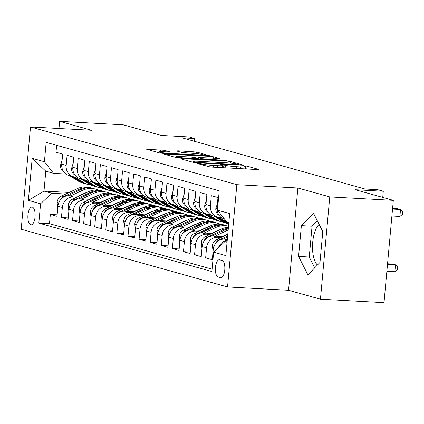 <?xml version="1.0" encoding="UTF-8"?>
<svg xmlns="http://www.w3.org/2000/svg" width="424" height="424" viewBox="0 0 424 424"><rect width="100%" height="100%" fill="white"/><g stroke="black" fill="none" stroke-linecap="round" stroke-linejoin="round"><path stroke-width="0.64" d="M198.135 163.314L197.149 163.436L208.719 166.669L212.302 167.109L257.225 169.552L258.635 169.383L247.065 166.144L243.408 165.879L245.067 166.378A8.75 0.716 5.2 0 1 245.793 166.733A8.75 0.716 5.2 0 1 240.567 166.918L236.82 166.712A8.75 0.716 5.2 0 1 225.351 165.302L221.344 164.576L220.199 164.618L221.858 165.116A8.75 0.716 5.2 0 1 222.584 165.471A8.75 0.716 5.2 0 1 217.353 165.657L213.611 165.45A8.75 0.716 5.2 0 1 202.142 164.04L198.135 163.314M30.703 224.81A8.915 3.615 -86.9 0 0 31.026 224.868A8.915 3.615 -86.9 0 0 35.091 216.563A8.915 3.615 -86.9 0 0 32.314 207.119A8.915 3.615 -86.9 0 0 31.991 207.066A8.915 3.615 -86.9 0 0 27.926 215.371A8.915 3.615 -86.9 0 0 30.703 224.81M164.411 150.308L146.587 149.243L159.668 152.947L163.251 153.387L209.806 155.772L196.731 152.068L177.921 150.801L176.517 150.971L182.013 152.508L193.148 153.356A7.314 0.599 5.2 0 1 203.345 154.834A7.314 0.599 5.2 0 1 198.973 154.988L169.399 153.382A7.314 0.599 5.2 0 1 159.201 151.903A7.314 0.599 5.2 0 1 163.574 151.75L170.135 151.962L164.411 150.308L164.274 151.787M329.761 196.911L297.865 187.986L288.559 290.276L320.449 299.196L329.761 196.911L393.318 200.361L355.328 189.735L383.291 191.256L377.747 189.703L365.032 189.014L181.991 137.811L194.706 138.5L189.157 136.952L161.189 135.431L123.198 124.804L59.636 121.349L58.984 128.499M297.865 187.986L236.846 184.673L30.507 126.951L91.526 130.269L59.636 121.349M182.087 158.661L180.682 158.825L193.529 162.424L197.112 162.864L243.668 165.249L230.592 161.539L227.01 161.099L182.087 158.661L182.039 159.207M176.596 157.686L163.521 153.981L210.076 156.361L213.659 156.806L219.388 158.454L199.534 157.521L197.902 157.58L201.776 158.709L226.994 160.569L176.596 157.686M317.449 265.016A21.725 8.809 93.1 0 1 312.536 244.834A21.725 8.809 93.1 0 1 319.118 224.349M393.318 200.361L384.012 302.651L320.449 299.196M57.134 214.804L50.345 214.433L56.996 216.293L57.918 206.207L62.355 207.447A11.141 10.144 -74.4 0 1 73.532 196.943L76.908 197.123M68.227 217.904L61.438 217.538L68.094 219.399L69.011 209.308L73.447 210.548A11.141 10.144 -74.4 0 1 84.625 200.043L88.001 200.229M79.32 221.01L72.531 220.639L79.187 222.499L80.104 212.413L84.54 213.654A11.141 10.144 -74.4 0 1 95.718 203.149L99.094 203.329M90.413 224.111L83.623 223.745L90.28 225.605L91.197 215.514L95.633 216.754A11.141 10.144 -74.4 0 1 106.811 206.25L110.187 206.435M101.506 227.216L94.716 226.845L101.373 228.706L102.29 218.62L106.726 219.86A11.141 10.144 -74.4 0 1 117.904 209.355L121.28 209.536M112.604 230.317L105.809 229.951L112.466 231.811L113.383 221.72L117.819 222.96A11.141 10.144 -74.4 0 1 128.997 212.456L132.373 212.641M123.697 233.423L116.902 233.052L123.559 234.912L124.476 224.826L128.917 226.066A11.141 10.144 -74.4 0 1 140.09 215.562L143.466 215.742M134.79 236.523L127.995 236.157L134.652 238.018L135.569 227.927L140.01 229.167A11.141 10.144 -74.4 0 1 151.183 218.662L154.559 218.848M145.882 239.629L139.088 239.258L145.745 241.118L146.662 231.032L151.103 232.273A11.141 10.144 -74.4 0 1 162.275 221.768L165.657 221.948M156.975 242.729L150.181 242.364L156.838 244.224L157.76 234.133L162.196 235.373A11.141 10.144 -74.4 0 1 173.374 224.868L176.75 225.054M168.068 245.835L161.279 245.464L167.931 247.325L168.853 237.239L173.289 238.479A11.141 10.144 -74.4 0 1 184.467 227.974L187.843 228.154M179.161 248.936L172.372 248.57L179.023 250.43L179.946 240.339L184.382 241.579A11.141 10.144 -74.4 0 1 195.559 231.075L198.936 231.26M190.254 252.042L183.465 251.671L190.122 253.531L191.038 243.445L195.475 244.685A11.141 10.144 -74.4 0 1 206.652 234.181L210.028 234.361M201.347 255.142L194.558 254.776L201.214 256.637L202.131 246.545L206.568 247.786A11.141 10.144 -74.4 0 1 217.745 237.281L221.121 237.467M212.44 258.248L205.651 257.877L212.307 259.737L213.224 249.651A11.141 10.144 -74.4 0 1 224.402 239.141L227.322 239.3M224.423 218.97L224.217 218.911A11.141 10.144 -74.4 0 1 217.051 207.627L217.968 197.536L211.311 195.676L210.394 205.767A11.141 10.144 -74.4 0 0 217.56 217.046A11.141 10.144 -74.4 0 0 219.558 217.38L221.243 217.47M217.56 217.046L213.124 215.805A11.141 10.144 105.6 0 1 205.953 204.527L206.875 194.436L200.218 192.57L199.301 202.661A11.141 10.144 -74.4 0 0 206.467 213.945A11.141 10.144 -74.4 0 0 208.465 214.274L210.15 214.364M206.467 213.945L202.031 212.705A11.141 10.144 105.6 0 1 194.86 201.421L195.782 191.33L189.125 189.47L188.208 199.561A11.141 10.144 -74.4 0 0 195.374 210.839A11.141 10.144 -74.4 0 0 197.367 211.173L199.057 211.263M195.374 210.839L190.938 209.599A11.141 10.144 105.6 0 1 183.767 198.321L184.689 188.23L178.032 186.364L177.11 196.455A11.141 10.144 -74.4 0 0 184.281 207.739A11.141 10.144 -74.4 0 0 186.274 208.067L187.964 208.157M184.281 207.739L179.845 206.499A11.141 10.144 105.6 0 1 172.674 195.215L173.591 185.124L166.939 183.263L166.017 193.355A11.141 10.144 -74.4 0 0 173.188 204.633A11.141 10.144 -74.4 0 0 175.181 204.967L176.872 205.057M173.188 204.633L168.752 203.393A11.141 10.144 105.6 0 1 161.581 192.114L162.498 182.023L155.847 180.158L154.924 190.249A11.141 10.144 -74.4 0 0 162.095 201.532A11.141 10.144 -74.4 0 0 164.088 201.861L165.779 201.951M162.095 201.532L157.659 200.292A11.141 10.144 105.6 0 1 150.488 189.009L151.405 178.917L144.748 177.057L143.831 187.148A11.141 10.144 -74.4 0 0 151.002 198.427A11.141 10.144 -74.4 0 0 152.995 198.761L154.686 198.851M151.002 198.427L146.561 197.187A11.141 10.144 105.6 0 1 139.395 185.908L140.312 175.817L133.655 173.951L132.738 184.043A11.141 10.144 -74.4 0 0 139.909 195.326A11.141 10.144 -74.4 0 0 141.902 195.655L143.593 195.745M139.909 195.326L135.468 194.086A11.141 10.144 105.6 0 1 128.302 182.802L129.219 172.711L122.562 170.851L121.646 180.942A11.141 10.144 -74.4 0 0 128.817 192.22A11.141 10.144 -74.4 0 0 130.809 192.554L132.5 192.644M128.817 192.22L124.375 190.98A11.141 10.144 105.6 0 1 117.21 179.702L118.126 169.611L111.47 167.745L110.553 177.836A11.141 10.144 -74.4 0 0 117.718 189.12A11.141 10.144 -74.4 0 0 119.716 189.448L121.407 189.539M117.718 189.12L113.282 187.88A11.141 10.144 105.6 0 1 106.117 176.596L107.034 166.505L100.377 164.644L99.46 174.736A11.141 10.144 -74.4 0 0 106.625 186.014A11.141 10.144 -74.4 0 0 108.623 186.348L110.309 186.438M106.625 186.014L102.189 184.774A11.141 10.144 105.6 0 1 95.024 173.496L95.941 163.404L89.284 161.539L88.367 171.63A11.141 10.144 -74.4 0 0 95.532 182.914A11.141 10.144 -74.4 0 0 97.531 183.242L99.216 183.332M95.532 182.914L91.096 181.673A11.141 10.144 105.6 0 1 83.925 170.39L84.848 160.298L78.191 158.438L77.274 168.529A11.141 10.144 -74.4 0 0 84.44 179.808A11.141 10.144 -74.4 0 0 86.438 180.142L88.123 180.232M84.44 179.808L80.004 178.568A11.141 10.144 105.6 0 1 72.833 167.289L73.755 157.198L67.098 155.332L66.176 165.424A11.141 10.144 -74.4 0 0 73.347 176.707A11.141 10.144 -74.4 0 0 75.34 177.036L77.03 177.126M92.204 197.955L92.777 197.987M135.579 200.314L136.565 200.589M130.634 199.042L136.586 200.367M57.918 206.207A11.141 10.144 105.6 0 1 69.091 195.697L78.816 196.227M94.112 197.059L94.69 197.091M103.297 201.061L103.875 201.087M146.678 203.414L147.658 203.69M141.727 202.147L147.679 203.472M69.011 209.308A11.141 10.144 105.6 0 1 80.189 198.803L89.915 199.333M105.205 200.16L105.783 200.192M114.39 204.161L114.968 204.193M157.77 206.52L158.751 206.795M152.82 205.248L158.772 206.573M80.104 212.413A11.141 10.144 105.6 0 1 91.282 201.904L101.007 202.434M116.298 203.266L116.876 203.297M125.483 207.267L126.061 207.294M168.863 209.62L169.844 209.896M163.913 208.354L169.865 209.679M91.197 215.514A11.141 10.144 105.6 0 1 102.375 205.009L112.1 205.539M127.396 206.366L127.969 206.398M136.576 210.368L137.153 210.399M179.956 212.726L180.937 213.002M175.006 211.454L180.958 212.779M102.29 218.62A11.141 10.144 105.6 0 1 113.468 208.11L123.193 208.64M138.489 209.472L139.061 209.504M147.669 213.473L148.246 213.5M191.049 215.827L192.03 216.102M186.099 214.56L192.051 215.885M113.383 221.72A11.141 10.144 105.6 0 1 124.561 211.216L134.286 211.746M149.582 212.572L150.16 212.604M158.762 216.574L159.339 216.606M202.142 218.932L203.123 219.208M197.192 217.66L203.144 218.985M124.476 224.826A11.141 10.144 105.6 0 1 135.654 214.316L145.379 214.846M160.675 215.678L161.252 215.71M169.854 219.68L170.432 219.706M213.235 222.033L214.215 222.309M208.285 220.766L214.237 222.091M135.569 227.927A11.141 10.144 105.6 0 1 146.746 217.422L156.472 217.952M171.768 218.779L172.345 218.811M180.947 222.78L181.525 222.812M224.328 225.139L225.308 225.414M219.383 223.867L225.329 225.192M146.662 231.032A11.141 10.144 105.6 0 1 157.839 220.522L167.565 221.052M182.861 221.885L183.438 221.916M192.046 225.886L192.618 225.913M157.76 234.133A11.141 10.144 105.6 0 1 168.932 223.628L178.658 224.158M193.953 224.985L194.531 225.017M203.138 228.987L203.711 229.018M168.853 237.239A11.141 10.144 105.6 0 1 180.025 226.729L189.751 227.259M205.046 228.091L205.624 228.123M214.231 232.092L214.809 232.119M179.946 240.339A11.141 10.144 105.6 0 1 191.118 229.834L200.844 230.364M216.139 231.191L216.717 231.223M225.324 235.193L225.902 235.225M191.038 243.445A11.141 10.144 105.6 0 1 202.216 232.935L211.942 233.465M227.232 234.297L227.778 234.329L216.728 239.523L218.837 240.117A7.383 6.72 105.6 0 0 215.048 244.266L215.048 244.266M202.131 246.545A11.141 10.144 105.6 0 1 213.309 236.041L223.035 236.571M222.097 260.49L219.659 259.806A8.634 3.498 -86.9 0 0 219.346 259.758A8.634 3.498 -86.9 0 0 215.408 267.804A8.634 3.498 -86.9 0 0 218.095 276.946L220.538 277.63A8.634 3.498 -86.9 0 0 220.846 277.683A8.634 3.498 -86.9 0 0 224.789 269.637A8.634 3.498 -86.9 0 0 222.097 260.49M236.846 184.673L227.54 286.958L21.2 229.241L30.507 126.951M50.345 214.433L49.502 223.697L38.823 223.114L211.878 271.524L213.638 252.174L224.815 241.664L227.1 241.791M38.823 223.114L40.582 203.764L28.381 200.351L32.203 158.327L44.409 161.74L46.168 142.39L219.224 190.8L217.464 210.15L229.665 213.564L225.844 255.587L213.638 252.174M56.63 145.315L56.005 152.232L62.662 154.092L61.74 164.183A11.141 10.144 105.6 0 0 68.911 175.467L73.347 176.707M218.392 247.706A11.141 10.144 -74.4 0 1 227.222 240.435M205.651 257.877L206.568 247.786M194.558 254.776L195.475 244.685M183.465 251.671L184.382 241.579M172.372 248.57L173.289 238.479M161.279 245.464L162.196 235.373M150.181 242.364L151.103 232.273M139.088 239.258L140.01 229.167M127.995 236.157L128.917 226.066M116.902 233.052L117.819 222.96M105.809 229.951L106.726 219.86M94.716 226.845L95.633 216.754M83.623 223.745L84.54 213.654M72.531 220.639L73.447 210.548M61.438 217.538L62.355 207.447M49.502 223.697L212.09 269.176M117.93 192.851L117.724 195.093L116.722 195.04M85.028 193.318L84.477 193.286M69.16 192.454L43.995 191.086L51.76 193.259L65.815 194.022M81.111 194.855L81.684 194.886M124.486 197.208L125.472 197.483M117.724 195.093L125.488 197.266M224.815 241.664L227.052 242.29M228.865 222.388L226.628 221.763L217.464 210.15M288.559 290.276L227.54 286.958M194.452 141.298L194.706 138.5M382.734 197.404L383.291 191.256M65.937 174.026L53.572 173.352L45.803 171.179L43.995 191.086L28.381 200.351M141.982 202.163L141.187 201.935M153.075 205.264L152.28 205.041M164.168 208.369L163.373 208.142M175.26 211.47L174.465 211.247M186.353 214.576L185.558 214.348M197.452 217.676L196.651 217.454M208.544 220.782L207.744 220.554M219.637 223.883L218.837 223.66M130.889 199.057L130.094 198.835M44.409 161.74L53.572 173.352M51.76 193.259L40.582 203.764M32.203 158.327L45.803 171.179M313.484 213.214L301.379 225.621L298.576 256.43L307.877 274.826L319.988 262.419L322.791 231.61L313.484 213.214M317.327 220.803L312.059 226.204L309.255 257.008L314.719 267.814M309.255 257.008L298.576 256.43M312.059 226.204L301.379 225.621M223.936 167.745L222.404 167.453M247.144 169.006L245.613 168.715M193.466 162.053L191.918 161.973M195.824 162.275L237.763 164.729L238.908 164.687L237.17 164.168A8.75 0.716 5.2 0 0 225.701 162.758L198.75 161.295A8.75 0.716 5.2 0 0 193.519 161.475A8.75 0.716 5.2 0 0 194.245 161.836L195.824 162.275L195.782 162.758M174.985 157.235L176.198 157.299M180.629 156.493A7.314 0.599 5.2 0 0 176.262 156.647A7.314 0.599 5.2 0 0 186.454 158.12L198.284 158.518L194.637 157.5L191.049 157.06L180.629 156.493M159.143 152.555L158.057 152.497M386.868 271.291L394.855 271.72L395.486 264.809L392.709 264.035L387.552 263.755M387.494 264.38L395.486 264.809L397.77 266.834L397.516 269.595L394.855 271.72M391.898 215.996L399.885 216.431L400.516 209.52L392.529 209.085M399.885 216.431L402.551 214.306L402.8 211.539L400.516 209.52L397.744 208.746L392.582 208.465M226.188 239.242L227.381 238.68M213.049 251.57L212.435 245.729A7.383 6.72 -74.4 0 1 216.728 239.523M222.966 239.173L227.529 237.032M227.624 235.993L218.837 240.117M222.457 236.539L227.805 234.032M215.095 236.136L226.935 230.587A21.306 19.398 -74.4 0 1 228.165 230.062M201.946 248.469L201.342 242.629A7.383 6.72 -74.4 0 1 205.635 236.422L221.392 229.034A21.306 19.398 -74.4 0 1 228.419 227.253M211.873 236.073L224.831 229.994A21.306 19.398 -74.4 0 1 228.282 228.759M228.345 228.091A21.306 19.398 105.6 0 0 223.496 229.623L207.744 237.011A7.383 6.72 105.6 0 0 203.949 241.161L203.949 241.161M211.364 233.433L217.035 230.773A17.686 16.101 -74.4 0 1 219.833 229.766M215.843 227.481A21.306 19.398 -74.4 0 1 228.504 226.305L226.49 225.743A21.306 19.398 -74.4 0 0 213.738 226.893L215.843 227.481L204.002 233.036M190.853 245.364L190.249 239.523A7.383 6.72 -74.4 0 1 194.542 233.317L210.299 225.928A21.306 19.398 -74.4 0 1 223.051 224.784L225.16 225.372A21.306 19.398 105.6 0 0 212.403 226.522L196.651 233.91A7.383 6.72 105.6 0 0 192.856 238.06L192.856 238.06M225.822 225.568A21.306 19.398 105.6 0 0 225.16 225.372M200.78 232.967L213.738 226.893M200.271 230.333L205.942 227.672A17.686 16.101 -74.4 0 1 208.735 226.66M192.909 229.93L204.75 224.381A21.306 19.398 -74.4 0 1 217.507 223.231A21.306 19.398 -74.4 0 1 220.215 224.232M179.771 242.263L179.156 236.422A7.383 6.72 -74.4 0 1 183.449 230.216L199.206 222.828A21.306 19.398 -74.4 0 1 211.958 221.678L214.067 222.266A21.306 19.398 105.6 0 0 201.31 223.416L185.558 230.804A7.383 6.72 105.6 0 0 181.763 234.954L181.763 234.954M189.687 229.866L202.64 223.787A21.306 19.398 -74.4 0 1 215.397 222.642L217.507 223.231M214.73 222.468A21.306 19.398 105.6 0 0 214.067 222.266M217.417 203.467L215.805 208.688A7.383 6.72 105.6 0 0 218.932 215.297L219.203 215.466M206.334 200.367L204.713 205.582A7.383 6.72 105.6 0 0 207.839 212.191L208.11 212.36M222.102 221.211A21.306 19.398 105.6 0 0 226.819 223.31L228.732 223.846A21.306 19.398 105.6 0 1 224.211 221.8L222.102 221.211L213.903 216.023M219.07 217.337L227.651 222.764A21.306 19.398 105.6 0 0 228.769 223.416M228.737 223.771A21.306 19.398 -74.4 0 1 225.542 222.171L217.342 216.987M216.012 216.616L224.211 221.8M195.231 197.261L193.62 202.481A7.383 6.72 105.6 0 0 196.747 209.09L197.017 209.26M202.81 212.922L211.009 218.106A21.306 19.398 105.6 0 0 215.726 220.204L217.83 220.798A21.306 19.398 105.6 0 0 218.503 220.968M207.977 214.237L216.558 219.659A21.306 19.398 105.6 0 0 221.27 221.757A21.306 19.398 105.6 0 0 224.105 222.309M204.914 213.511L213.118 218.699A21.306 19.398 105.6 0 0 217.83 220.798M221.27 221.757L219.166 221.169A21.306 19.398 -74.4 0 1 214.449 219.07L206.25 213.882M184.149 194.16L182.527 199.375A7.383 6.72 105.6 0 0 185.654 205.984L185.924 206.154M191.717 209.816L199.916 215.005A21.306 19.398 105.6 0 0 204.633 217.104L206.737 217.692A21.306 19.398 105.6 0 0 207.41 217.867M196.884 211.131L205.46 216.558A21.306 19.398 105.6 0 0 210.177 218.657A21.306 19.398 105.6 0 0 213.012 219.203M193.821 210.41L202.025 215.593A21.306 19.398 105.6 0 0 206.737 217.692M210.177 218.657L208.067 218.063A21.306 19.398 -74.4 0 1 203.356 215.964L195.157 210.781M189.178 227.227L194.849 224.566A17.686 16.101 -74.4 0 1 197.642 223.559M181.817 226.829L193.657 221.275A21.306 19.398 -74.4 0 1 206.414 220.125A21.306 19.398 -74.4 0 1 209.122 221.132M168.667 239.157L168.063 233.317A7.383 6.72 -74.4 0 1 172.356 227.11L188.113 219.722A21.306 19.398 -74.4 0 1 200.865 218.577L202.974 219.166A21.306 19.398 105.6 0 0 190.217 220.316L174.465 227.704A7.383 6.72 105.6 0 0 170.671 231.854L170.671 231.854M178.594 226.761L191.547 220.687A21.306 19.398 -74.4 0 1 204.304 219.537L206.414 220.125M203.637 219.362A21.306 19.398 105.6 0 0 202.974 219.166M173.056 191.054L171.434 196.275A7.383 6.72 105.6 0 0 174.561 202.884L174.831 203.054M180.624 206.716L188.823 211.899A21.306 19.398 105.6 0 0 193.535 213.998L195.644 214.592A21.306 19.398 105.6 0 0 196.312 214.761M185.792 208.03L194.367 213.452A21.306 19.398 105.6 0 0 199.084 215.551A21.306 19.398 105.6 0 0 201.919 216.102M182.728 207.304L190.933 212.493A21.306 19.398 105.6 0 0 195.644 214.592M199.084 215.551L196.975 214.963A21.306 19.398 -74.4 0 1 192.263 212.864L184.058 207.675M178.08 224.126L183.756 221.466A17.686 16.101 -74.4 0 1 186.549 220.453M170.724 223.724L182.564 218.174A21.306 19.398 -74.4 0 1 195.321 217.024A21.306 19.398 -74.4 0 1 198.029 218.026M157.585 236.057L156.97 230.216A7.383 6.72 -74.4 0 1 161.263 224.01L177.015 216.622A21.306 19.398 -74.4 0 1 189.772 215.472L191.881 216.06A21.306 19.398 105.6 0 0 179.124 217.21L163.367 224.598A7.383 6.72 105.6 0 0 159.578 228.748L159.578 228.748M167.496 223.66L180.454 217.581A21.306 19.398 -74.4 0 1 193.212 216.436L195.321 217.024M192.544 216.261A21.306 19.398 105.6 0 0 191.881 216.06M161.952 187.949L160.341 193.169A7.383 6.72 105.6 0 0 163.468 199.778L163.738 199.948M169.531 203.61L177.73 208.799A21.306 19.398 105.6 0 0 182.442 210.898L184.551 211.486A21.306 19.398 105.6 0 0 185.219 211.661M174.699 204.924L183.274 210.352A21.306 19.398 105.6 0 0 187.991 212.451A21.306 19.398 105.6 0 0 190.827 212.996M171.635 204.204L179.834 209.387A21.306 19.398 105.6 0 0 184.551 211.486M187.991 212.451L185.882 211.857A21.306 19.398 -74.4 0 1 181.17 209.758L172.966 204.575M166.987 221.021L172.663 218.36A17.686 16.101 -74.4 0 1 175.457 217.353M159.631 220.623L171.471 215.069A21.306 19.398 -74.4 0 1 184.228 213.919A21.306 19.398 -74.4 0 1 186.936 214.926M146.481 232.951L145.877 227.11A7.383 6.72 -74.4 0 1 150.17 220.904L165.922 213.516A21.306 19.398 -74.4 0 1 178.679 212.371L180.788 212.959A21.306 19.398 105.6 0 0 168.031 214.109L152.274 221.498A7.383 6.72 105.6 0 0 148.485 225.648L148.485 225.648M156.403 220.554L169.362 214.48A21.306 19.398 -74.4 0 1 182.119 213.33L184.228 213.919M181.451 213.155A21.306 19.398 105.6 0 0 180.788 212.959M150.864 184.848L149.248 190.069A7.383 6.72 105.6 0 0 152.375 196.678L152.645 196.847M158.433 200.51L166.637 205.693A21.306 19.398 105.6 0 0 171.349 207.792L173.458 208.385A21.306 19.398 105.6 0 0 174.126 208.555M163.606 201.824L172.181 207.246A21.306 19.398 105.6 0 0 176.898 209.345A21.306 19.398 105.6 0 0 179.734 209.896M160.542 201.098L168.741 206.287A21.306 19.398 105.6 0 0 173.458 208.385M176.898 209.345L174.789 208.756A21.306 19.398 -74.4 0 1 170.077 206.658L161.873 201.469M155.894 217.92L161.571 215.26A17.686 16.101 -74.4 0 1 164.364 214.247M148.538 217.517L160.378 211.968A21.306 19.398 -74.4 0 1 173.135 210.818A21.306 19.398 -74.4 0 1 175.843 211.82M135.388 229.85L134.784 224.01A7.383 6.72 -74.4 0 1 139.077 217.804L154.829 210.415A21.306 19.398 -74.4 0 1 167.586 209.265L169.695 209.853A21.306 19.398 105.6 0 0 156.938 211.004L141.181 218.392A7.383 6.72 105.6 0 0 137.392 222.542L137.392 222.542M145.31 217.454L158.269 211.375A21.306 19.398 -74.4 0 1 171.026 210.23L173.135 210.818M170.358 210.055A21.306 19.398 105.6 0 0 169.695 209.853M139.772 181.748L138.155 186.963A7.383 6.72 105.6 0 0 141.282 193.572L141.552 193.742M147.34 197.404L155.544 202.593A21.306 19.398 105.6 0 0 160.256 204.691L162.366 205.28A21.306 19.398 105.6 0 0 163.033 205.454M152.513 198.718L161.088 204.145A21.306 19.398 105.6 0 0 165.805 206.244A21.306 19.398 105.6 0 0 168.641 206.79M149.449 197.997L157.649 203.181A21.306 19.398 105.6 0 0 162.366 205.28M165.805 206.244L163.696 205.651A21.306 19.398 -74.4 0 1 158.979 203.552L150.78 198.368M144.801 214.814L150.478 212.154A17.686 16.101 -74.4 0 1 153.271 211.147M137.445 214.417L149.285 208.862A21.306 19.398 -74.4 0 1 162.037 207.712A21.306 19.398 -74.4 0 1 164.751 208.719M124.301 226.745L123.686 220.904A7.383 6.72 -74.4 0 1 127.984 214.698L143.736 207.309A21.306 19.398 -74.4 0 1 156.493 206.165L158.603 206.753A21.306 19.398 105.6 0 0 145.845 207.903L130.089 215.291A7.383 6.72 105.6 0 0 126.299 219.441L126.299 219.441M134.217 214.348L147.176 208.274A21.306 19.398 -74.4 0 1 159.933 207.124L162.037 207.712M159.265 206.949A21.306 19.398 105.6 0 0 158.603 206.753M128.679 178.642L127.062 183.862A7.383 6.72 105.6 0 0 130.189 190.471L130.46 190.641M136.247 194.303L144.446 199.487A21.306 19.398 105.6 0 0 149.163 201.586L151.273 202.179A21.306 19.398 105.6 0 0 151.94 202.349M141.42 195.618L149.995 201.04A21.306 19.398 105.6 0 0 154.712 203.138A21.306 19.398 105.6 0 0 157.548 203.69M138.357 194.892L146.556 200.08A21.306 19.398 105.6 0 0 151.273 202.179M154.712 203.138L152.603 202.55A21.306 19.398 -74.4 0 1 147.886 200.451L139.687 195.263M133.708 211.714L139.385 209.053A17.686 16.101 -74.4 0 1 142.178 208.041M126.352 211.311L138.192 205.762A21.306 19.398 -74.4 0 1 150.944 204.612A21.306 19.398 -74.4 0 1 153.658 205.614M113.197 223.644L112.593 217.804A7.383 6.72 -74.4 0 1 116.886 211.597L132.643 204.209A21.306 19.398 -74.4 0 1 145.4 203.059L147.51 203.647A21.306 19.398 105.6 0 0 134.752 204.797L118.996 212.186A7.383 6.72 105.6 0 0 115.206 216.335L115.206 216.335M123.124 211.247L136.083 205.168A21.306 19.398 -74.4 0 1 148.84 204.024L150.944 204.612M148.167 203.849A21.306 19.398 105.6 0 0 147.51 203.647M117.586 175.541L115.964 180.757A7.383 6.72 105.6 0 0 119.091 187.366L119.367 187.535M125.154 191.198L133.353 196.386A21.306 19.398 105.6 0 0 138.07 198.485L140.18 199.073A21.306 19.398 105.6 0 0 140.847 199.248M130.327 192.512L138.902 197.939A21.306 19.398 105.6 0 0 143.619 200.038A21.306 19.398 105.6 0 0 146.455 200.584M127.264 191.791L135.463 196.975A21.306 19.398 105.6 0 0 140.18 199.073M143.619 200.038L141.51 199.444A21.306 19.398 -74.4 0 1 136.793 197.346L128.594 192.162M122.615 208.608L128.287 205.947A17.686 16.101 -74.4 0 1 131.085 204.94M115.259 208.211L127.099 202.656A21.306 19.398 -74.4 0 1 139.851 201.506A21.306 19.398 -74.4 0 1 142.565 202.513M102.105 220.538L101.5 214.698A7.383 6.72 -74.4 0 1 105.793 208.491L121.55 201.103A21.306 19.398 -74.4 0 1 134.307 199.958L136.411 200.547A21.306 19.398 105.6 0 0 123.66 201.697L107.903 209.085A7.383 6.72 105.6 0 0 104.113 213.235L104.113 213.235M112.031 208.142L124.99 202.068A21.306 19.398 -74.4 0 1 137.747 200.918L139.851 201.506M137.074 200.743A21.306 19.398 105.6 0 0 136.411 200.547M106.482 172.436L104.871 177.656A7.383 6.72 105.6 0 0 107.998 184.265L108.268 184.435M114.061 188.097L122.26 193.28A21.306 19.398 105.6 0 0 126.977 195.379L129.087 195.973A21.306 19.398 105.6 0 0 129.755 196.142M119.229 189.411L127.81 194.833A21.306 19.398 105.6 0 0 132.521 196.932A21.306 19.398 105.6 0 0 135.362 197.483M116.171 188.685L124.37 193.874A21.306 19.398 105.6 0 0 129.087 195.973M132.521 196.932L130.417 196.344A21.306 19.398 -74.4 0 1 125.7 194.245L117.501 189.056M111.523 205.508L117.194 202.847A17.686 16.101 -74.4 0 1 119.992 201.835M104.161 205.105L116.001 199.556A21.306 19.398 -74.4 0 1 128.758 198.406A21.306 19.398 -74.4 0 1 131.467 199.407M91.022 217.438L90.407 211.597A7.383 6.72 -74.4 0 1 94.7 205.391L110.457 198.003A21.306 19.398 -74.4 0 1 123.214 196.853L125.319 197.441A21.306 19.398 105.6 0 0 112.567 198.591L96.81 205.979A7.383 6.72 105.6 0 0 93.02 210.129L93.02 210.129M100.939 205.041L113.897 198.962A21.306 19.398 -74.4 0 1 126.649 197.817L128.758 198.406M125.981 197.642A21.306 19.398 105.6 0 0 125.319 197.441M95.4 169.335L93.778 174.55A7.383 6.72 105.6 0 0 96.905 181.159L97.175 181.329M102.968 184.991L111.168 190.18A21.306 19.398 105.6 0 0 115.885 192.279L117.994 192.867A21.306 19.398 105.6 0 0 118.662 193.042M108.136 186.306L116.717 191.733A21.306 19.398 105.6 0 0 121.428 193.832A21.306 19.398 105.6 0 0 124.269 194.377M105.078 185.585L113.277 190.768A21.306 19.398 105.6 0 0 117.994 192.867M121.428 193.832L119.324 193.238A21.306 19.398 -74.4 0 1 114.607 191.139L106.408 185.956M100.43 202.402L106.101 199.741A17.686 16.101 -74.4 0 1 108.899 198.734M93.068 202.004L104.908 196.45A21.306 19.398 -74.4 0 1 117.665 195.3A21.306 19.398 -74.4 0 1 120.374 196.307M79.919 214.332L79.315 208.491A7.383 6.72 -74.4 0 1 83.608 202.285L99.364 194.897A21.306 19.398 -74.4 0 1 112.122 193.752L114.226 194.34A21.306 19.398 105.6 0 0 101.469 195.491L85.717 202.879A7.383 6.72 105.6 0 0 81.922 207.029L81.927 207.029M89.846 201.935L102.804 195.862A21.306 19.398 -74.4 0 1 115.556 194.711L117.665 195.3M114.888 194.537A21.306 19.398 105.6 0 0 114.226 194.34M89.337 199.301L95.008 196.641A17.686 16.101 -74.4 0 1 97.801 195.628M81.975 198.898L93.815 193.349A21.306 19.398 -74.4 0 1 106.572 192.199A21.306 19.398 -74.4 0 1 109.281 193.201M68.836 211.232L68.222 205.391A7.383 6.72 -74.4 0 1 72.515 199.185L88.272 191.796A21.306 19.398 -74.4 0 1 101.023 190.646L103.133 191.235A21.306 19.398 105.6 0 0 90.376 192.385L74.624 199.773A7.383 6.72 105.6 0 0 70.829 203.923L70.829 203.923M78.753 198.835L91.711 192.756A21.306 19.398 -74.4 0 1 104.463 191.611L106.572 192.199M103.795 191.436A21.306 19.398 105.6 0 0 103.133 191.235M78.244 196.195L83.915 193.535A17.686 16.101 -74.4 0 1 86.708 192.528M70.882 195.798L82.722 190.244A21.306 19.398 -74.4 0 1 95.48 189.093A21.306 19.398 -74.4 0 1 98.188 190.1M57.733 208.126L57.129 202.285A7.383 6.72 -74.4 0 1 61.422 196.079L77.179 188.691A21.306 19.398 -74.4 0 1 89.93 187.546L92.04 188.134A21.306 19.398 105.6 0 0 79.283 189.284L63.531 196.672A7.383 6.72 105.6 0 0 59.736 200.822L59.736 200.822M67.66 195.729L80.613 189.655A21.306 19.398 -74.4 0 1 93.37 188.505L95.48 189.093M92.702 188.33A21.306 19.398 105.6 0 0 92.04 188.134M84.307 166.229L82.685 171.45A7.383 6.72 105.6 0 0 85.812 178.059L86.083 178.228M91.876 181.891L100.075 187.074A21.306 19.398 105.6 0 0 104.792 189.173L106.896 189.767A21.306 19.398 105.6 0 0 107.569 189.936M97.043 183.205L105.624 188.627A21.306 19.398 105.6 0 0 110.335 190.726A21.306 19.398 105.6 0 0 113.176 191.277M93.985 182.479L102.184 187.668A21.306 19.398 105.6 0 0 106.896 189.767M110.335 190.726L108.231 190.138A21.306 19.398 -74.4 0 1 103.514 188.039L95.315 182.85M73.204 163.123L71.592 168.344A7.383 6.72 105.6 0 0 74.719 174.953L74.99 175.123M80.783 178.785L88.982 183.974A21.306 19.398 105.6 0 0 93.699 186.072L95.803 186.661A21.306 19.398 105.6 0 0 96.476 186.836M85.95 180.099L94.531 185.527A21.306 19.398 105.6 0 0 99.243 187.625A21.306 19.398 105.6 0 0 102.078 188.171M82.887 179.379L91.091 184.562A21.306 19.398 105.6 0 0 95.803 186.661M99.243 187.625L97.138 187.032A21.306 19.398 -74.4 0 1 92.421 184.933L84.222 179.749M62.121 160.023L60.5 165.243A7.383 6.72 105.6 0 0 63.627 171.853L63.897 172.022M69.69 175.684L77.889 180.868A21.306 19.398 105.6 0 0 82.606 182.967L84.71 183.56A21.306 19.398 105.6 0 0 85.383 183.73M74.857 176.999L83.433 182.421A21.306 19.398 105.6 0 0 88.15 184.519A21.306 19.398 105.6 0 0 90.985 185.071M71.794 176.273L79.998 181.461A21.306 19.398 105.6 0 0 84.71 183.56M88.15 184.519L86.04 183.931A21.306 19.398 -74.4 0 1 81.328 181.832L73.129 176.644M69.091 195.697L73.532 196.943M80.189 198.803L84.625 200.043M91.282 201.904L95.718 203.149M102.375 205.009L106.811 206.25M113.468 208.11L117.904 209.355M124.561 211.216L128.997 212.456M135.654 214.316L140.09 215.562M146.746 217.422L151.183 218.662M157.839 220.522L162.275 221.768M168.932 223.628L173.374 224.868M180.025 226.729L184.467 227.974M191.118 229.834L195.559 231.075M202.216 232.935L206.652 234.181M213.309 236.041L217.745 237.281M224.402 239.141L227.264 239.947M217.051 207.627L217.676 207.802M61.74 164.183L66.176 165.424M72.833 167.289L77.274 168.529M83.925 170.39L88.367 171.63M95.024 173.496L99.46 174.736M106.117 176.596L110.553 177.836M117.21 179.702L121.646 180.942M128.302 182.802L132.738 184.043M139.395 185.908L143.831 187.148M150.488 189.009L154.924 190.249M161.581 192.114L166.017 193.355M172.674 195.215L177.11 196.455M183.767 198.321L188.208 199.561M194.86 201.421L199.301 202.661M205.953 204.527L210.394 205.767M213.224 249.651L215.615 250.319M221.164 277.667L220.538 277.63M222.144 277.169L218.095 276.946M202.073 164.809L202.142 164.04M213.458 167.173L213.611 165.45M217.199 167.379L217.353 165.657M223.602 167.65L223.856 164.883M225.123 167.809L225.351 165.302M236.666 168.434L236.82 166.712M240.408 168.641L240.567 166.918M246.81 168.911L247.065 166.144M200.573 164.39L200.642 163.622M226.851 162.827L227.01 161.099M230.449 163.134L230.592 161.539M198.305 162.927L198.337 162.583M237.737 165.069L237.763 164.729M194.181 162.556L194.245 161.836M165.106 154.469L165.153 153.923M209.922 158.083L210.076 156.361M213.526 158.279L213.659 156.806M198.061 158.459L198.13 157.691M201.723 159.297L201.776 158.709M205.327 159.493L205.359 159.148M224.296 160.521L224.328 160.182M186.428 158.465L186.454 158.12M196.842 159.032L196.874 158.687M169.367 153.721L169.399 153.382M198.941 155.327L198.973 154.988M177.873 151.347L177.921 150.801M192.989 153.35L193.143 151.628M196.588 153.621L196.731 152.068M148.172 149.736L148.225 149.184M160.664 151.675L160.828 149.868M212.451 245.878L214.014 246.312M201.358 242.772L202.916 243.212M224.831 229.994L226.935 230.587M221.392 229.034L223.496 229.623M205.635 236.422L207.744 237.011M190.265 239.671L191.823 240.106M210.299 225.928L212.403 226.522M194.542 233.317L196.651 233.91M179.172 236.566L180.73 237.005M202.64 223.787L204.75 224.381M199.206 222.828L201.31 223.416M183.449 230.216L185.558 230.804M216.998 208.878L215.848 208.555M205.905 205.773L204.755 205.454M227.651 222.764L225.542 222.171M194.812 202.672L193.657 202.349M213.118 218.699L211.009 218.106M216.558 219.659L214.449 219.07M183.719 199.566L182.564 199.248M202.025 215.593L199.916 215.005M205.46 216.558L203.356 215.964M168.074 233.465L169.637 233.9M191.547 220.687L193.657 221.275M188.113 219.722L190.217 220.316M172.356 227.11L174.465 227.704M172.626 196.466L171.471 196.142M190.933 212.493L188.823 211.899M194.367 213.452L192.263 212.864M156.981 230.359L158.544 230.799M180.454 217.581L182.564 218.174M177.015 216.622L179.124 217.21M161.263 224.01L163.367 224.598M161.533 193.36L160.378 193.042M179.834 209.387L177.73 208.799M183.274 210.352L181.17 209.758M145.888 227.259L147.451 227.693M169.362 214.48L171.471 215.069M165.922 213.516L168.031 214.109M150.17 220.904L152.274 221.498M150.441 190.259L149.285 189.936M168.741 206.287L166.637 205.693M172.181 207.246L170.077 206.658M134.795 224.153L136.358 224.593M158.269 211.375L160.378 211.968M154.829 210.415L156.938 211.004M139.077 217.804L141.181 218.392M139.348 187.154L138.192 186.836M157.649 203.181L155.544 202.593M161.088 204.145L158.979 203.552M123.702 221.052L125.266 221.487M147.176 208.274L149.285 208.862M143.736 207.309L145.845 207.903M127.984 214.698L130.089 215.291M128.255 184.053L127.099 183.73M146.556 200.08L144.446 199.487M149.995 201.04L147.886 200.451M112.609 217.947L114.173 218.387M136.083 205.168L138.192 205.762M132.643 204.209L134.752 204.797M116.886 211.597L118.996 212.186M117.162 180.947L116.006 180.629M135.463 196.975L133.353 196.386M138.902 197.939L136.793 197.346M101.516 214.846L103.08 215.281M124.99 202.068L127.099 202.656M121.55 201.103L123.66 201.697M105.793 208.491L107.903 209.085M106.064 177.847L104.913 177.524M124.37 193.874L122.26 193.28M127.81 194.833L125.7 194.245M90.423 211.74L91.987 212.18M113.897 198.962L116.001 199.556M110.457 198.003L112.567 198.591M94.7 205.391L96.81 205.979M94.971 174.741L93.821 174.423M113.277 190.768L111.168 190.18M116.717 191.733L114.607 191.139M79.33 208.64L80.889 209.074M102.804 195.862L104.908 196.45M99.364 194.897L101.469 195.491M83.608 202.285L85.717 202.879M68.237 205.534L69.796 205.974M91.711 192.756L93.815 193.349M88.272 191.796L90.376 192.385M72.515 199.185L74.624 199.773M57.145 202.434L58.703 202.868M80.613 189.655L82.722 190.244M77.179 188.691L79.283 189.284M61.422 196.079L63.531 196.672M83.878 171.641L82.728 171.317M102.184 187.668L100.075 187.074M105.624 188.627L103.514 188.039M72.785 168.535L71.63 168.217M91.091 184.562L88.982 183.974M94.531 185.527L92.421 184.933M61.692 165.434L60.537 165.111M79.998 181.461L77.889 180.868M83.433 182.421L81.328 181.832M222.383 167.66L222.584 165.471M245.591 168.922L245.793 166.733M238.871 165.132L238.908 164.687M193.434 162.397L193.519 161.475M197.828 158.391L197.902 157.58M176.177 157.569L176.262 156.647M198.464 159.117L198.512 158.634M159.122 152.799L159.201 151.903M203.276 155.566L203.345 154.834"/></g></svg>
